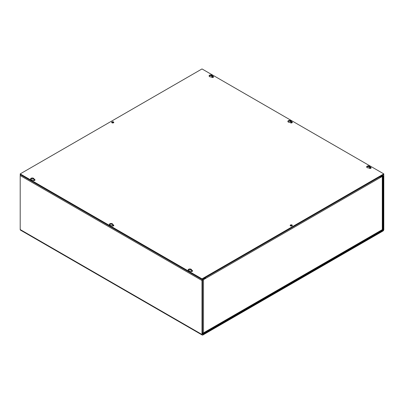 <?xml version="1.0" encoding="UTF-8"?>
<svg xmlns="http://www.w3.org/2000/svg" width="404" height="404" viewBox="0 0 404 404"><rect width="100%" height="100%" fill="white"/><g stroke="black" fill="none" stroke-linecap="round" stroke-linejoin="round"><path stroke-width="0.61" d="M112.075 122.846A0.727 0.419 180 0 1 112.221 122.73A0.727 0.419 180 0 1 113.398 122.846M290.602 225.922A0.727 0.419 180 0 1 290.749 225.801A0.727 0.419 180 0 1 291.925 225.922M202.576 333.073A1.227 0.707 0 0 0 203.505 332.866A1.227 0.707 60 0 1 203.247 333.426L382.043 230.199A1.227 0.707 -120 0 0 382.295 229.639L382.295 176.432L380.134 177.679A1.227 0.707 -120 0 0 379.881 176.826M205.414 277.553A1.227 0.707 60 0 1 205.666 278.406L203.505 279.654A1.227 0.707 180 0 1 202.687 279.861M203.247 333.426A1.227 0.707 60 0 1 202.636 333.366L202.576 333.33M380.134 177.679L205.666 278.406L205.03 278.109M380.487 176.811L380.007 177.088M382.295 176.432A1.227 0.707 0 0 0 382.654 175.932A1.227 0.707 0 0 0 382.654 175.886M203.505 279.654L203.505 332.866L382.295 229.639A1.227 0.707 0 0 0 382.654 229.139L382.654 175.932M211.822 77.366A0.727 0.419 180 0 1 212.999 77.245A0.727 0.419 180 0 1 213.145 77.366M290.602 122.846A0.727 0.419 180 0 1 291.779 122.73A0.727 0.419 180 0 1 291.925 122.846M369.382 168.332A0.727 0.419 180 0 1 370.559 168.21A0.727 0.419 180 0 1 370.705 168.332M33.295 180.436A0.727 0.419 180 0 1 34.471 180.315A0.727 0.419 180 0 1 34.618 180.436M112.075 225.922A0.727 0.419 180 0 1 113.251 225.801A0.727 0.419 180 0 1 113.398 225.922M190.855 271.402A0.727 0.419 180 0 1 192.031 271.286A0.727 0.419 180 0 1 192.178 271.402M20.453 174.71A1.227 0.707 120 0 0 20.2 175.563L202 280.522L202 334.502A1.227 0.707 -60 0 0 202.252 335.062A1.227 0.707 -60 0 0 202.869 335.002L382.931 231.043A1.227 0.707 -60 0 0 383.8 229.543L383.8 175.563A1.227 0.707 -60 0 0 383.548 175.003A1.227 0.707 -60 0 0 382.931 175.063L380.77 176.311L380.77 176.977L382.931 175.725L383.224 175.897L382.931 175.725M20.2 175.563L20.2 229.543A1.227 0.707 120 0 0 20.453 230.103L202.252 335.062M202 280.522A1.227 0.707 -60 0 1 202.869 279.023L205.03 277.775L205.03 278.437L202.576 280.189L202.576 334.169L202.869 334.34L382.931 230.376L383.224 229.876L383.224 175.897M380.194 176.644L380.77 176.977M31.078 179.709A1.742 1.005 180 0 1 30.568 178.997A1.742 1.005 180 0 1 31.643 178.068A1.742 1.005 180 0 1 33.537 178.29A1.742 1.005 180 0 1 34.047 178.997A1.742 1.005 180 0 1 34.037 179.118L34.714 179.512A1.071 0.616 180 0 1 35.027 179.952A1.071 0.616 180 0 1 34.365 180.522A1.071 0.616 180 0 1 33.199 180.386L32.522 179.997A1.742 1.005 180 0 1 31.078 179.709M30.669 179.331A1.742 1.005 180 0 1 33.537 178.952A1.742 1.005 180 0 1 34.037 179.543M209.605 76.639A1.742 1.005 180 0 1 209.095 75.927A1.742 1.005 180 0 1 210.171 74.998A1.742 1.005 180 0 1 212.065 75.215A1.742 1.005 180 0 1 212.575 75.927A1.742 1.005 180 0 1 212.565 76.048L213.241 76.442A1.071 0.616 180 0 1 213.554 76.876A1.071 0.616 180 0 1 212.893 77.452A1.071 0.616 180 0 1 211.726 77.316L211.05 76.922A1.742 1.005 180 0 1 209.605 76.639M209.196 76.26A1.742 1.005 180 0 1 212.065 75.881A1.742 1.005 180 0 1 212.565 76.467M109.858 225.19A1.742 1.005 180 0 1 109.348 224.483A1.742 1.005 180 0 1 110.423 223.553A1.742 1.005 180 0 1 112.317 223.771A1.742 1.005 180 0 1 112.827 224.483A1.742 1.005 180 0 1 112.817 224.604L113.494 224.998A1.071 0.616 180 0 1 113.807 225.432A1.071 0.616 180 0 1 113.145 226.003A1.071 0.616 180 0 1 111.979 225.871L111.302 225.477A1.742 1.005 180 0 1 109.858 225.19M109.449 224.816A1.742 1.005 180 0 1 112.317 224.437A1.742 1.005 180 0 1 112.817 225.023M288.385 122.119A1.742 1.005 180 0 1 287.875 121.412A1.742 1.005 180 0 1 288.951 120.483A1.742 1.005 180 0 1 290.845 120.7A1.742 1.005 180 0 1 291.355 121.412A1.742 1.005 180 0 1 291.345 121.533L292.021 121.922A1.071 0.616 180 0 1 292.334 122.362A1.071 0.616 180 0 1 291.673 122.932A1.071 0.616 180 0 1 290.506 122.801L289.83 122.407A1.742 1.005 180 0 1 288.385 122.119M287.976 121.74A1.742 1.005 180 0 1 290.845 121.367A1.742 1.005 180 0 1 291.345 121.952M188.638 270.675A1.742 1.005 180 0 1 188.128 269.963A1.742 1.005 180 0 1 189.203 269.039A1.742 1.005 180 0 1 191.097 269.256A1.742 1.005 180 0 1 191.607 269.963A1.742 1.005 180 0 1 191.597 270.089L192.274 270.478A1.071 0.616 180 0 1 192.587 270.917A1.071 0.616 180 0 1 191.925 271.488A1.071 0.616 180 0 1 190.759 271.352L190.082 270.963A1.742 1.005 180 0 1 188.638 270.675M188.229 270.296A1.742 1.005 180 0 1 191.097 269.917A1.742 1.005 180 0 1 191.597 270.508M367.165 167.604A1.742 1.005 180 0 1 366.655 166.892A1.742 1.005 180 0 1 367.731 165.963A1.742 1.005 180 0 1 369.625 166.18A1.742 1.005 180 0 1 370.135 166.892A1.742 1.005 180 0 1 370.125 167.014L370.801 167.407A1.071 0.616 180 0 1 371.114 167.847A1.071 0.616 180 0 1 370.453 168.417A1.071 0.616 180 0 1 369.286 168.281L368.61 167.892A1.742 1.005 180 0 1 367.165 167.604M366.756 167.226A1.742 1.005 180 0 1 369.625 166.847A1.742 1.005 180 0 1 370.125 167.438M290.506 225.871A1.071 0.616 180 0 1 290.193 225.432A1.071 0.616 180 0 1 290.855 224.861A1.071 0.616 180 0 1 292.021 224.998A1.071 0.616 180 0 1 292.334 225.432A1.071 0.616 180 0 1 291.673 226.003A1.071 0.616 180 0 1 290.506 225.871M290.36 225.765A1.071 0.616 180 0 1 292.021 225.659A1.071 0.616 180 0 1 292.168 225.765M111.979 122.801A1.071 0.616 180 0 1 111.666 122.362A1.071 0.616 180 0 1 112.327 121.791A1.071 0.616 180 0 1 113.494 121.922A1.071 0.616 180 0 1 113.807 122.362A1.071 0.616 180 0 1 113.145 122.932A1.071 0.616 180 0 1 111.979 122.801M111.832 122.695A1.071 0.616 180 0 1 113.494 122.589A1.071 0.616 180 0 1 113.64 122.695M202 279.523L383.8 174.563L383.8 173.897L202 278.861L202 279.523L20.2 174.563L20.2 173.897L202 68.938L383.8 173.897M34.037 179.118L34.037 179.785L34.714 180.179A1.071 0.616 180 0 1 34.86 180.285M212.565 76.048L212.565 76.715L213.241 77.103A1.071 0.616 180 0 1 213.388 77.209M112.817 224.604L112.817 225.27L113.494 225.659A1.071 0.616 180 0 1 113.64 225.765M291.345 121.533L291.345 122.195L292.021 122.589A1.071 0.616 180 0 1 292.168 122.695M191.597 270.089L191.597 270.751L192.274 271.145A1.071 0.616 180 0 1 192.42 271.251M370.125 167.014L370.125 167.68L370.801 168.074A1.071 0.616 180 0 1 370.948 168.175M202 278.861L20.2 173.897M202 334.502L20.2 229.543M383.224 229.876L382.517 229.467M370.125 167.665L368.206 166.559M291.345 122.185L289.426 121.074M212.565 76.699L210.646 75.593M202.576 334.169L202.869 334.34M382.931 230.376L382.234 229.977M34.714 180.179L34.714 179.512M213.241 77.103L213.241 76.442M113.494 225.659L113.494 224.998M292.021 122.589L292.021 121.922M192.274 271.145L192.274 270.478M370.801 168.074L370.801 167.407M211.474 75.659L212.453 76.225M290.254 121.139L291.234 121.705M369.034 166.625L370.014 167.19M383.29 174.856L383.548 175.003"/></g></svg>
